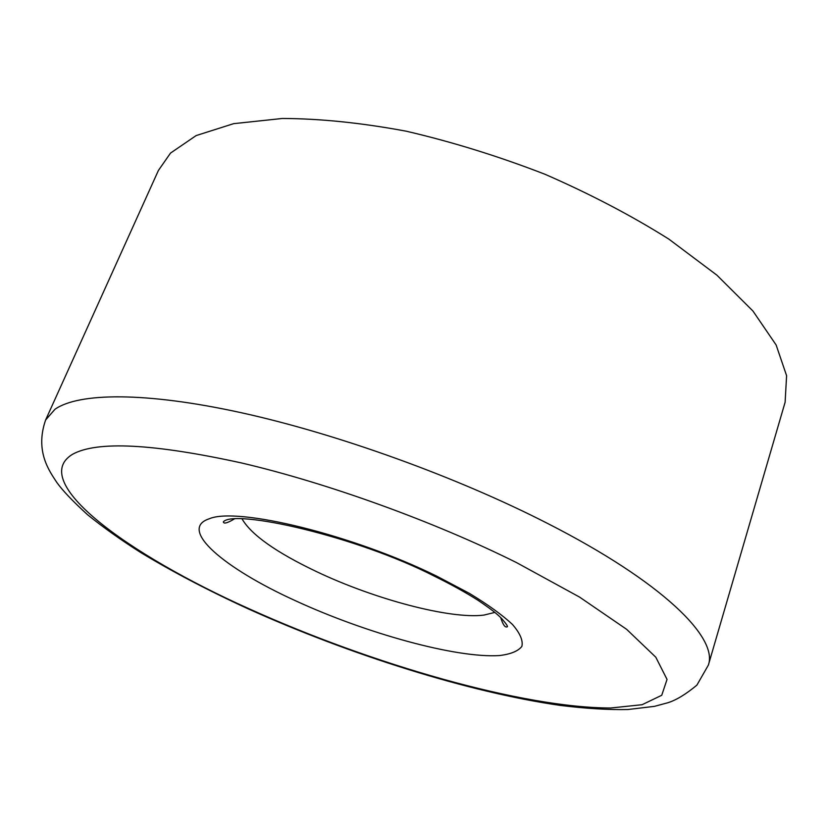 <?xml version="1.0" encoding="UTF-8"?>
<svg xmlns="http://www.w3.org/2000/svg" width="828" height="828" viewBox="0 0 828 828"><rect width="100%" height="100%" fill="white"/><g stroke="black" fill="none" stroke-linecap="round" stroke-linejoin="round"><path stroke-width="1.24" d="M170.527 153.076L196.153 135.575L233.631 123.662L282.296 118.476C319.836 118.57 361.111 122.803 406.134 131.176C452.378 141.93 498.663 156.306 544.99 174.273C590.126 193.949 631.422 215.57 668.869 239.126L716.913 275.175L752.942 311.028L776.136 344.986L786.6 375.705L785.11 402.253L708.354 665.132C718.331 637.788 662.793 582.219 547.919 523.606C457.222 477.104 337.783 433.965 241.528 412.779C145.148 391.623 78.577 392.648 54.969 409.28L45.623 419.982L158.417 170.433L170.527 153.076M248.98 608.725C126.912 554.035 27.976 481.492 72.471 454.334C96.917 440.703 153.397 443.601 241.9 463.049C328.199 483.273 434.545 521.764 516.475 562.574L579.528 597.071L626.62 629.311L655.797 657.204L667.047 679.415L661.738 695.272L642.104 704.711L610.691 708.002C522.841 707.899 371.948 664.335 248.98 608.725M494.854 612.399L483.904 615.1C450.07 619.375 374.566 599.203 316.782 571.744C276.148 552.39 251.236 534.764 242.045 518.887M209.225 518.794C236.767 506.695 352.718 534.681 436.998 576.288L469.372 593.355C487.93 604.595 502.327 614.987 512.532 624.529C520.108 633.337 523.224 640.624 521.878 646.389C518.111 651.17 510.628 654.223 499.419 655.559C456.166 658.343 366.38 633.451 295.41 600.714C224.129 568.339 177.627 529.123 209.225 518.794M708.354 665.132L696.886 685.139C686.008 694.174 676.424 700.012 668.134 702.661L654.472 706.356L627.903 709.524C608.414 709.927 585.872 708.561 560.297 705.415C468.927 692.343 349.902 654.731 247.976 608.756C208.501 590.643 172.835 571.951 140.967 552.68C120.847 539.908 103.034 527.25 87.53 514.705C72.864 501.333 62.628 490.58 56.811 482.445C49.659 471.422 34.662 451.529 45.623 419.982M234.22 519.011C227.327 523.12 223.695 524.072 223.332 521.868C233.91 508.899 355.823 535.84 434.7 576.329C451.343 584.527 465.802 592.527 478.087 600.341C495.496 612.109 498.974 615.918 501.799 618.682C506.488 624.105 508.257 626.827 507.119 626.848C505.008 627.676 502.875 624.591 500.712 617.595"/></g></svg>
